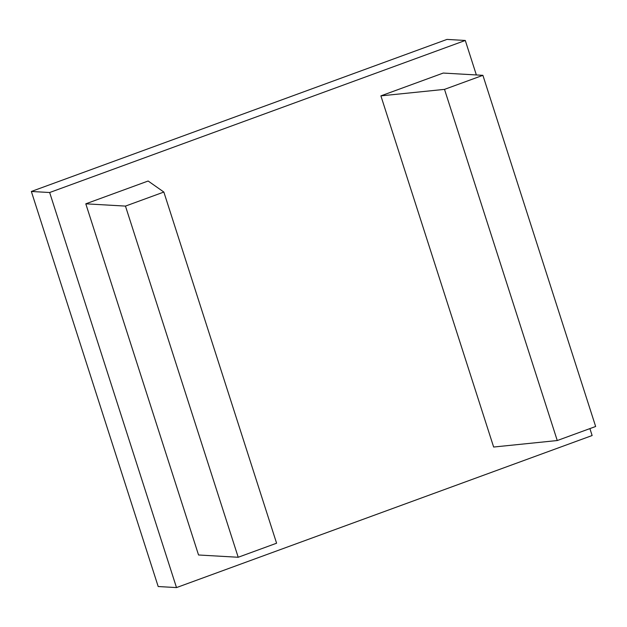 <?xml version="1.0" encoding="UTF-8"?>
<svg xmlns="http://www.w3.org/2000/svg" width="627" height="627" viewBox="0 0 627 627"><rect width="100%" height="100%" fill="white"/><g stroke="black" fill="none" stroke-linecap="round" stroke-linejoin="round"><path stroke-width="0.94" d="M443.242 73.061L482.9 75.326L595.65 426.493L557.262 440.538L493.645 447.035L380.895 95.868L443.242 73.061M589.905 428.602L592.131 435.53L176.5 587.585L158.192 586.535L31.35 191.47L446.98 39.415L465.289 40.465L476.355 74.95M465.289 40.465L49.658 192.52L176.5 587.585M85.797 203.822L198.547 554.989L238.205 557.262L276.593 543.217L163.851 192.05L148.144 181.015L85.797 203.822L125.463 206.095L238.205 557.262M482.9 75.326L444.512 89.371L380.895 95.868M444.512 89.371L557.262 440.538M49.658 192.52L31.35 191.47M125.463 206.095L163.851 192.05"/></g></svg>
